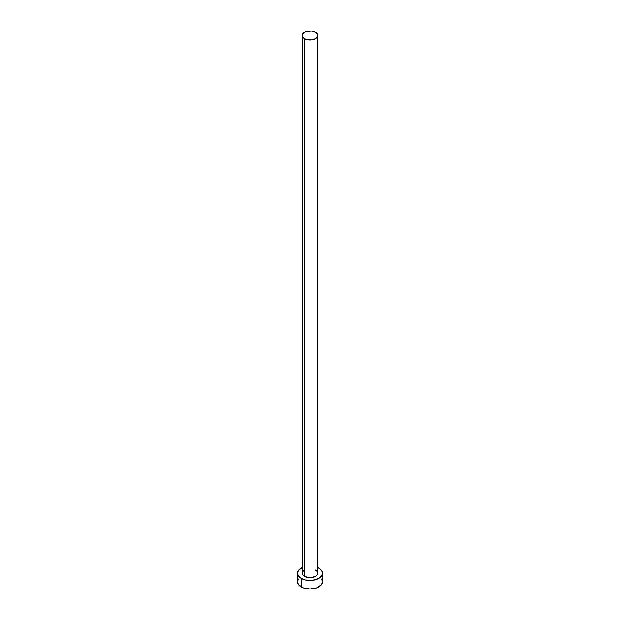 <?xml version="1.0" encoding="UTF-8"?>
<svg xmlns="http://www.w3.org/2000/svg" width="620" height="620" viewBox="0 0 620 620"><rect width="100%" height="100%" fill="white"/><g stroke="black" fill="none" stroke-linecap="round" stroke-linejoin="round"><path stroke-width="0.93" d="M304.459 576.422A7.843 4.526 0 0 0 312.999 577.406A7.843 4.526 0 0 0 317.843 573.221L317.246 574.957L315.541 576.422L310 577.747L304.459 576.422L302.754 574.957L302.157 573.221A7.843 4.526 0 0 0 304.459 576.422L304.459 38.727L304.459 576.422M315.541 32.325A7.843 4.526 180 0 1 317.843 35.526A7.843 4.526 180 0 1 312.999 39.711A7.843 4.526 180 0 1 304.459 38.727A7.843 4.526 180 0 1 302.157 35.526A7.843 4.526 180 0 1 307.001 31.341A7.843 4.526 180 0 1 315.541 32.325L311.527 31.085L305.644 31.759L302.754 33.798L302.312 36.41L304.459 38.727L307.001 39.711L311.527 39.967L314.356 39.293L317.246 37.262L317.843 35.526L317.246 33.798L315.541 32.325M298.414 578.987L297.453 581.761A12.547 7.239 0 0 0 301.134 586.876L301.134 578.344L305.203 579.917L312.449 580.328L318.866 578.344L321.586 575.995L322.547 573.221L322.299 571.811L320.431 569.199L317.843 567.571A12.547 7.239 180 0 1 318.866 568.106A12.547 7.239 180 0 1 322.547 573.221A12.547 7.239 180 0 1 314.797 579.917A12.547 7.239 180 0 1 301.134 578.344L301.134 586.876A12.547 7.239 0 0 0 314.797 588.45A12.547 7.239 0 0 0 322.547 581.761L321.586 578.987M301.134 578.344A12.547 7.239 180 0 1 297.453 573.221A12.547 7.239 180 0 1 302.157 567.571L298.414 570.454L297.453 573.221L298.414 575.995L301.134 578.344M302.312 572.337L303.482 570.71M315.541 570.02L317.246 571.493L317.843 573.221L317.843 35.526M297.453 573.221L297.453 581.761L298.414 584.528L303.033 587.783L310 589L316.967 587.783L321.586 584.528L322.547 581.761L322.547 573.221M302.157 573.221L302.157 35.526"/></g></svg>
